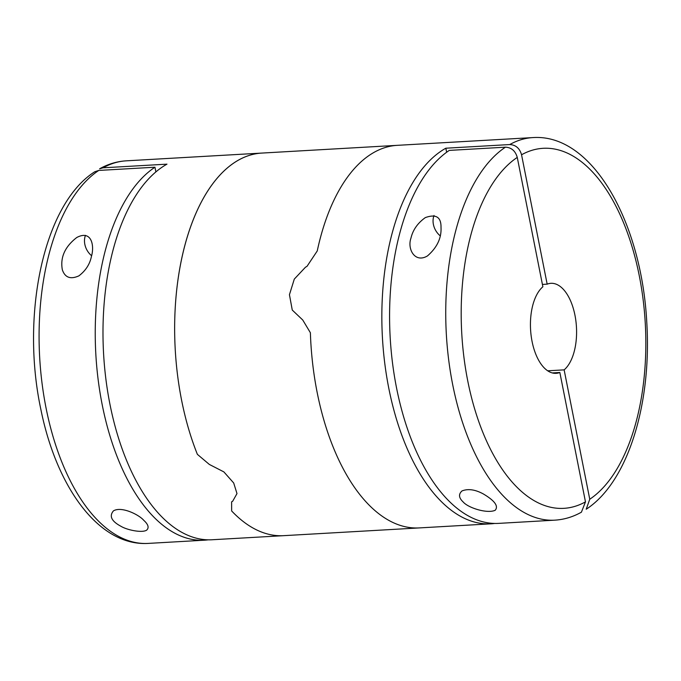 <?xml version="1.0" encoding="UTF-8"?>
<svg xmlns="http://www.w3.org/2000/svg" width="681" height="681" viewBox="0 0 681 681"><rect width="100%" height="100%" fill="white"/><g stroke="black" fill="none" stroke-linecap="round" stroke-linejoin="round"><path stroke-width="1.02" d="M410.949 238.154C412.865 229.965 417.649 223.113 425.302 217.614C435.968 213.774 441.211 217.06 441.016 227.463C441.56 238.112 437.04 247.595 427.464 255.92C414.933 263.47 407.051 248.991 410.949 238.154M463.182 501.974C458.747 497.854 458.373 494.168 462.041 490.907C468.136 488.524 475.253 489.545 483.391 493.98C494.755 500.739 498.696 506.17 495.198 510.265C487.281 513.951 468.06 507.839 463.182 501.974M505.447 147.181L449.29 150.399A191.608 97.63 -93.3 0 0 392.809 365.271A191.608 97.63 -93.3 0 0 498.603 523.383L554.768 520.165A191.608 97.63 -93.3 0 1 448.966 362.062A191.608 97.63 -93.3 0 1 505.447 147.181C511.448 147.488 515.389 150.893 517.262 157.405L542.876 286.778A45.082 22.975 -93.3 0 0 531.435 337.827A45.082 22.975 -93.3 0 0 556.088 373.333A45.082 22.975 -93.3 0 0 559.85 372.49L552.24 372.924M554.768 520.165C564.055 519.603 572.934 516.947 581.412 512.189L585.473 501.871L559.85 372.49M440.164 235.796A16.906 14.029 58.5 0 1 433.397 224.407A16.906 14.029 58.5 0 1 433.993 215.485M494.721 523.451A191.608 97.63 -93.3 0 1 490.865 523.825A191.608 97.63 -93.3 0 1 382.032 328.642A191.608 97.63 -93.3 0 1 445.834 148.211L446.634 152.255M490.865 523.825L419.215 527.92A191.608 97.63 -93.3 0 1 310.383 332.737L302.747 320.01L292.268 310.059L289.442 294.686L294.303 279.091L305.471 267.216L307.003 266.348L317.252 250.94A191.608 97.63 -93.3 0 1 397.338 145.334L261.785 153.08A191.608 97.63 86.7 0 0 181.716 258.601A191.608 97.63 86.7 0 0 197.379 454.346A191.608 97.63 -93.3 0 1 174.838 340.491A191.608 97.63 -93.3 0 1 261.785 153.08L126.24 160.835A191.608 97.63 86.7 0 0 103.078 167.807L166.981 164.155A191.608 97.63 -93.3 0 0 105.657 377.214A191.608 97.63 -93.3 0 0 212.012 539.761L283.662 535.666A191.608 97.63 -93.3 0 1 231.651 510.954L231.617 501.837L231.651 510.954A191.608 97.63 86.7 0 0 283.662 535.666L419.215 527.92A191.608 97.63 -93.3 0 1 310.383 332.737L302.747 320.01L292.268 310.059L289.442 294.686L294.303 279.091L305.471 267.216L307.003 266.348L317.252 250.94A191.608 97.63 -93.3 0 1 397.338 145.334L532.891 137.588A191.608 97.63 -93.3 0 0 509.737 144.559L445.834 148.211M509.737 144.559C515.747 144.874 519.688 148.279 521.552 154.774L547.166 284.156L542.417 284.428M547.166 284.156A45.082 22.975 -93.3 0 1 550.938 283.313A45.082 22.975 -93.3 0 1 575.59 318.819A45.082 22.975 -93.3 0 1 564.14 369.868L547.686 370.805M564.14 369.868L589.755 499.241L586.205 509.243C628.154 482.02 651.777 403.458 646.797 322.641C641.698 222.721 592.7 133.45 532.891 137.588M209.331 464.433L197.379 454.346L209.331 464.433L223.87 471.899L233.694 482.982L236.988 493.589L232.655 501.276L231.617 501.837L232.655 501.276L236.988 493.589L233.694 482.982L223.87 471.899L209.331 464.433M91.433 256.422C89.858 264.211 85.678 270.689 78.902 275.856C70.552 279.619 65.035 277.618 62.354 269.846C60.064 257.529 64.857 246.752 76.732 237.524C91.535 229.625 94.659 245.594 91.433 256.422M91.594 255.724A16.906 14.029 58.5 0 1 84.836 244.334A16.906 14.029 58.5 0 1 85.448 235.362M143.665 520.233C148.305 524.421 149.292 527.732 146.619 530.184C142.082 533.104 127.177 530.065 121.065 526.353C111.488 521.246 108.96 516.07 113.489 510.844C121.516 506.043 138.95 514.674 143.665 520.233M208.131 539.837A191.608 97.63 -93.3 0 1 204.266 540.203A191.608 97.63 -93.3 0 1 98.464 382.101A191.608 97.63 -93.3 0 1 154.953 167.22L155.881 171.927M98.788 170.429A191.608 97.63 86.7 0 0 42.307 385.31A191.608 97.63 86.7 0 0 148.109 543.412C99.085 546.358 56.659 487.562 40.92 409.69C20.626 315.499 43.354 204.249 94.787 171.748L98.788 170.429L154.953 167.22M103.078 167.807L99.596 168.82C108.066 164.053 116.945 161.397 126.24 160.835M521.552 154.774A180.337 91.884 -93.3 0 1 639.289 275.796A180.337 91.884 -93.3 0 1 589.755 499.241M585.473 501.871A180.337 91.884 -93.3 0 1 467.736 380.849A180.337 91.884 -93.3 0 1 517.262 157.405M148.109 543.412L204.266 540.203"/></g></svg>

